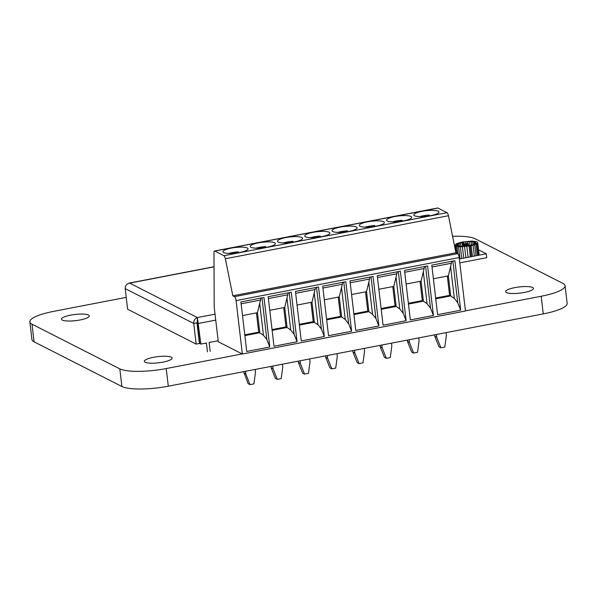 <?xml version="1.0" encoding="UTF-8"?>
<svg xmlns="http://www.w3.org/2000/svg" width="597" height="597" viewBox="0 0 597 597"><rect width="100%" height="100%" fill="white"/><g stroke="black" fill="none" stroke-linecap="round" stroke-linejoin="round"><path stroke-width="0.9" d="M242.158 353.917L166.227 368.558A36.492 8.082 173.3 0 1 119.81 368.856L31.999 324.186A36.492 8.082 173.3 0 1 29.85 321.873A36.492 8.082 173.3 0 1 53.752 311.343L126.228 297.366M452.593 236.308A36.492 8.082 173.3 0 1 475.115 238.733L562.926 283.403A36.492 8.082 173.3 0 1 565.075 285.724A36.492 8.082 173.3 0 1 541.173 296.254L465.429 310.858M565.075 285.724L567.15 303.366A36.492 8.082 173.3 0 1 543.248 313.895L168.302 386.199A36.492 8.082 173.3 0 1 121.885 386.498L34.074 341.827A36.492 8.082 173.3 0 1 31.925 339.514L29.85 321.873M80.102 319.962A14.007 3.104 -6.7 0 0 89.281 315.917A14.007 3.104 -6.7 0 0 75.006 314.47A14.007 3.104 -6.7 0 0 61.454 319.186A14.007 3.104 -6.7 0 0 80.102 319.962M204.898 343.297A2.918 0.649 -6.7 0 0 206.435 343.245M162.981 362.125A14.007 3.104 -6.7 0 0 172.16 358.081A14.007 3.104 -6.7 0 0 157.884 356.633A14.007 3.104 -6.7 0 0 144.332 361.349A14.007 3.104 -6.7 0 0 162.981 362.125M524.293 292.448A14.007 3.104 -6.7 0 0 533.472 288.403A14.007 3.104 -6.7 0 0 519.196 286.956A14.007 3.104 -6.7 0 0 505.644 291.672A14.007 3.104 -6.7 0 0 524.293 292.448M464.205 244.263L465.861 243.442L468.309 243.576L466.511 244.322L464.205 244.263M464.309 246.285L464.063 244.188M468.57 245.8L468.309 243.576M468.511 245.807L468.272 243.763M468.138 245.86L467.914 243.972M467.503 245.957L467.294 244.173M466.712 246.068L466.511 244.322M465.876 246.151L465.675 244.404M465.13 246.233L464.914 244.412M464.578 246.27L464.347 244.337M470.108 245.919L471.369 256.65L470.123 245.912L460.369 246.807L457.048 246.509L454.78 245.352L456.377 243.725L462.347 241.964L462.929 242.263L457.086 244.24L456.541 245.143L457.481 245.86L463.003 246.36L472.055 245.046L475.854 243.188L475.003 242.031L471.205 241.516L462.354 241.964L472.093 241.076L476.578 241.681L477.682 242.524L477.578 243.039L474.757 244.71L470.123 245.912M470.317 256.859L469.055 246.121M468.1 257.285L466.832 246.442M465.884 257.71L464.585 246.673M463.735 258.128L462.406 246.792M461.742 258.508L460.369 246.807M459.988 258.852L458.563 246.71M457.914 253.897L457.048 246.509M456.705 253.18L455.884 246.203M234.524 296.664L232.823 295.799L225.36 258.755A3.448 1.06 79.1 0 0 223.942 255.703L447.034 212.681L437.899 208.04A3.448 1.06 79.1 0 0 437.638 207.987L214.547 251.009A3.448 1.06 79.1 0 0 213.972 252.8L214.204 307.112L218.278 341.768L242.36 354.021L236.084 300.597A3.448 1.06 79.1 0 0 234.524 296.664L457.615 253.643L455.907 252.777L455.123 245.815M455.295 249.725L454.78 245.352M463.414 246.337L462.929 242.263L463.421 246.337M462.511 246.367L462.056 242.449M460.839 246.352L460.429 242.852M459.369 246.24L459.018 243.292M458.16 246.039L457.892 243.763M457.265 245.77L457.086 244.24M456.705 245.367L456.63 244.703M475.757 243.278L475.652 242.36M475.525 243.516L475.369 242.188M475.205 243.763L475.003 242.031M474.309 244.24L474.018 241.77M473.1 244.71L472.734 241.598M471.63 245.143L471.205 241.516M469.951 245.539L469.481 241.531M467.847 243.404L467.638 241.636M465.921 243.434L465.735 241.822M464.085 244.083L463.854 242.098M479.167 255.15L477.682 242.524M479.003 255.18L477.578 243.039M478.413 255.292L477.04 243.591M477.421 255.486L476.093 244.158M476.055 255.747L474.757 244.71M474.369 256.076L473.1 245.233M472.436 256.449L471.175 245.71M478.54 249.83L486.294 253.777L459.339 258.971M459.794 262.867L486.749 257.673L486.294 253.777M218.159 340.745L209.129 342.484L210.174 351.32M207.443 351.842L206.405 343.014L200.876 344.081L199.689 343.476L197.264 322.843L197.376 317.559L200.876 344.081M128.273 283.515L129.691 283.127C126.661 283.829 125.161 285.657 125.198 288.612L127.624 309.246L196.152 344.111L199.428 343.476L197.003 322.843L197.45 321.208M196.152 344.111L193.727 323.47C193.644 320.492 194.861 318.522 197.376 317.559L129.691 283.127L214.032 266.859M302.612 373.11L298.425 362.536L300.366 363.521L304.552 374.095L302.612 373.11M298.261 361.14L298.425 362.536M243.725 371.655L248.068 383.625L250.016 384.61L245.83 374.035L243.889 373.05M245.509 371.312L245.83 374.035M223.942 255.703L214.808 251.061L437.899 208.04M300.045 360.789L300.366 363.521M244.86 335.611L259.814 332.723L257.456 312.694L242.509 315.574M269.807 347.021L263.986 297.493L240.904 301.948L246.725 351.469L269.807 347.021L266.859 339.581L263.449 335.245L258.702 332.163L256.441 312.888M260.956 298.082L257.456 312.694M244.77 334.85L258.702 332.163M282.441 364.185L282.762 366.916L281.194 378.602L277.284 379.356L275.344 378.364L271.157 367.789L273.098 368.782L277.284 379.356M239.778 252.464A12.641 2.798 -6.7 0 0 248.053 248.815A12.641 2.798 -6.7 0 0 231.233 248.113A12.641 2.798 -6.7 0 0 222.95 251.762A12.641 2.798 -6.7 0 0 239.778 252.464M364.245 348.409L364.566 351.14L362.998 362.827L359.088 363.58L357.148 362.588L352.961 352.014L354.902 353.006L359.088 363.58M297.075 341.76L273.993 346.215L268.18 296.687L291.261 292.239L297.075 341.76L294.127 334.32L290.717 329.992L287.082 327.469L284.724 307.433L269.777 310.313M238.479 252.695L238.382 251.837L236.419 252.994M238.382 251.837A12.067 2.672 -6.7 0 0 231.949 252.665A12.067 2.672 -6.7 0 0 228.733 253.419M299.403 325.089L314.35 322.208L311.992 302.172L297.045 305.06M324.343 336.499L318.529 286.978L295.448 291.426L301.261 340.954L324.343 336.499L321.395 329.059L317.992 324.731L313.238 321.641L310.977 302.373M265.747 247.434L265.65 246.583A12.067 2.672 -6.7 0 0 259.217 247.404A12.067 2.672 -6.7 0 0 256.001 248.158M329.88 367.849L325.693 357.275L327.634 358.26L331.82 368.834L329.88 367.849M325.529 355.879L325.693 357.275M352.797 350.618L352.961 352.014M354.588 350.275L354.902 353.006M272.777 366.051L273.098 368.782M270.993 366.394L271.157 367.789M342.768 282.306L339.268 296.918L324.313 299.798M272.038 329.589L285.97 326.902L287.082 327.469L272.128 330.35M283.709 307.627L285.97 326.902M255.173 369.446L255.494 372.177L253.919 383.856L250.016 384.61M293.023 242.173L292.918 241.322A12.067 2.672 -6.7 0 0 286.485 242.151A12.067 2.672 -6.7 0 0 283.269 242.904M292.918 241.322L290.955 242.479M351.611 331.245L345.797 281.717L322.716 286.172L328.529 335.693L351.611 331.245L348.663 323.805L345.26 319.47L341.618 316.947L339.268 296.918M326.671 319.835L341.618 316.947L340.514 316.388L326.581 319.074M309.709 358.931L310.03 361.655L308.462 373.341L304.552 374.095M327.313 355.536L327.634 358.26M331.82 368.834L335.73 368.08L337.298 356.402L336.977 353.67M265.65 246.583L263.687 247.74M378.886 325.984L373.065 276.463L349.984 280.911L355.805 330.44L378.886 325.984L375.931 318.544L372.528 314.216L368.886 311.694L366.536 291.657L351.581 294.537M258.501 242.852A12.641 2.798 -6.7 0 0 250.218 246.501A12.641 2.798 -6.7 0 0 267.046 247.203A12.641 2.798 -6.7 0 0 275.329 243.554A12.641 2.798 -6.7 0 0 258.501 242.852M294.314 241.942A12.641 2.798 -6.7 0 0 302.597 238.293A12.641 2.798 -6.7 0 0 285.769 237.599A12.641 2.798 -6.7 0 0 277.486 241.248A12.641 2.798 -6.7 0 0 294.314 241.942M284.724 307.433L288.232 292.821M320.29 236.919L320.186 236.061A12.067 2.672 -6.7 0 0 313.753 236.89A12.067 2.672 -6.7 0 0 310.537 237.643M320.186 236.061L318.223 237.218M338.245 297.112L340.514 316.388M311.992 302.172L315.5 287.56M299.313 324.328L313.238 321.641M347.558 231.658L347.454 230.808A12.067 2.672 -6.7 0 0 341.021 231.629A12.067 2.672 -6.7 0 0 337.812 232.382M347.454 230.808L345.499 231.964M353.849 313.813L367.782 311.127L368.886 311.694L353.939 314.574M365.513 291.851L367.782 311.127M386.356 358.319L384.416 357.334L380.229 346.76L382.177 347.745L386.356 358.319L390.266 357.566L391.833 345.879L391.513 343.156M380.065 345.365L380.229 346.76M313.037 232.337A12.641 2.798 -6.7 0 0 304.754 235.987A12.641 2.798 -6.7 0 0 321.582 236.688A12.641 2.798 -6.7 0 0 329.865 233.039A12.641 2.798 -6.7 0 0 313.037 232.337M381.856 345.014L382.177 347.745M370.036 277.045L366.536 291.657M374.826 226.397L374.729 225.547A12.067 2.672 -6.7 0 0 368.289 226.375A12.067 2.672 -6.7 0 0 365.08 227.129M374.729 225.547L372.767 226.703M433.422 315.47L427.601 265.941L404.52 270.396L410.34 319.917L433.422 315.47L430.474 308.03L427.064 303.694L423.422 301.172L421.072 281.142L406.124 284.023M408.475 304.06L423.422 301.172L422.318 300.612L408.385 303.298M411.684 352.073L407.497 341.499L409.445 342.484L413.624 353.058L411.684 352.073M407.333 340.103L407.497 341.499M242.36 354.021L465.451 311L459.175 257.576A3.448 1.06 79.1 0 0 457.615 253.643M406.154 320.723L383.073 325.178L377.252 275.65L400.333 271.202L406.154 320.723L403.206 313.283L399.796 308.955L396.154 306.433L393.804 286.396L378.856 289.284M409.124 339.76L409.445 342.484M340.305 227.076A12.641 2.798 -6.7 0 0 332.022 230.726A12.641 2.798 -6.7 0 0 348.849 231.427A12.641 2.798 -6.7 0 0 357.133 227.778A12.641 2.798 -6.7 0 0 340.305 227.076M418.788 337.895L419.101 340.626L417.534 352.305L413.624 353.058M447.034 212.681A3.448 1.06 79.1 0 1 448.451 215.733L455.907 252.777L232.823 295.799M381.207 309.313L396.154 306.433L395.05 305.865L381.117 308.552M397.303 271.784L393.804 286.396M392.781 286.597L395.05 305.865M402.094 221.144L401.997 220.286A12.067 2.672 -6.7 0 0 395.557 221.114A12.067 2.672 -6.7 0 0 392.348 221.868M401.997 220.286L400.035 221.442M394.841 216.562A12.641 2.798 -6.7 0 0 386.558 220.211A12.641 2.798 -6.7 0 0 403.385 220.912A12.641 2.798 -6.7 0 0 411.669 217.263A12.641 2.798 -6.7 0 0 394.841 216.562M367.573 221.823A12.641 2.798 -6.7 0 0 359.29 225.472A12.641 2.798 -6.7 0 0 376.117 226.166A12.641 2.798 -6.7 0 0 384.401 222.517A12.641 2.798 -6.7 0 0 367.573 221.823M429.362 215.883L429.265 215.032A12.067 2.672 -6.7 0 0 422.825 215.853A12.067 2.672 -6.7 0 0 419.616 216.607M422.109 211.301A12.641 2.798 -6.7 0 0 413.833 214.95A12.641 2.798 -6.7 0 0 430.661 215.651A12.641 2.798 -6.7 0 0 438.937 212.002A12.641 2.798 -6.7 0 0 422.109 211.301M420.057 281.336L422.318 300.612M421.072 281.142L424.571 266.531M451.839 261.27L448.34 275.881L433.392 278.762M450.563 266.366L454.332 298.44L450.69 295.918L448.34 275.881M447.325 276.075L449.586 295.351L450.69 295.918L435.743 298.798M460.69 310.209L437.608 314.664L431.788 265.135L454.869 260.688L460.69 310.209L457.742 302.769L454.332 298.44M429.265 215.032L427.303 216.189M435.653 298.037L449.586 295.351M434.609 334.842L434.773 336.238L436.713 337.23L440.892 347.805L444.802 347.051L446.377 335.365L446.056 332.633M436.392 334.499L436.713 337.23M440.892 347.805L438.952 346.812L434.773 336.238M543.248 313.895L541.173 296.254M168.302 386.199L166.227 368.558M121.885 386.498L119.81 368.856M34.074 341.827L31.999 324.186M215.032 314.149L197.376 317.559M215.733 320.111L198.45 323.44L197.264 322.843M125.198 288.612L193.727 323.47L197.003 322.843M259.688 303.179L263.449 335.245M261.964 297.888L266.859 339.581M260.262 300.119L241.128 303.813M342.074 284.344L322.932 288.038M371.035 276.851L375.931 318.544M287.538 294.866L268.396 298.552M286.956 297.918L290.717 329.992M289.232 292.627L294.127 334.32M314.806 289.605L295.664 293.291M314.223 292.657L317.992 324.731M341.491 287.403L345.26 319.47M343.768 282.112L348.663 323.805M316.5 287.366L321.395 329.059M368.759 282.142L372.528 314.216M369.342 279.09L350.2 282.777M448.451 215.733L225.36 258.755M396.027 276.881L399.796 308.955M398.303 271.59L403.206 313.283M396.609 273.829L377.468 277.515M423.877 268.568L404.744 272.262M423.295 271.628L427.064 303.694M451.145 263.314L432.012 267.001M236.084 300.597L459.175 257.576M425.571 266.337L430.474 308.03M452.847 261.076L457.742 302.769M129.049 283.112L214.032 266.725"/></g></svg>
